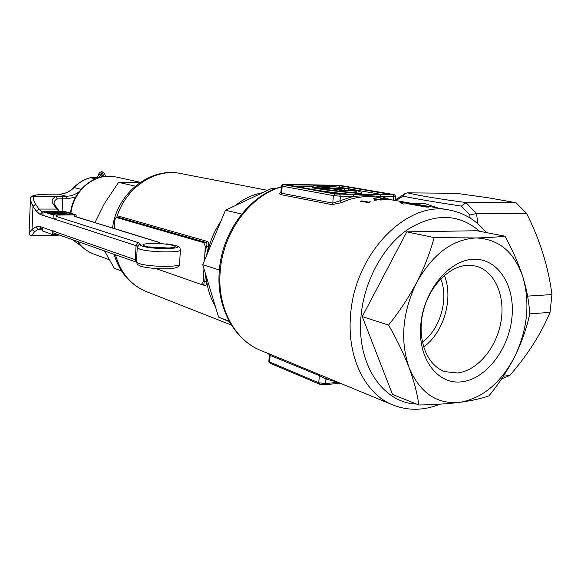 <?xml version="1.0" encoding="UTF-8"?>
<svg xmlns="http://www.w3.org/2000/svg" width="581" height="581" viewBox="0 0 581 581"><rect width="100%" height="100%" fill="white"/><g stroke="black" fill="none" stroke-linecap="round" stroke-linejoin="round"><path stroke-width="0.87" d="M337.133 381.971L325.948 379.081L327.306 377.919M395.124 200.104L405.001 193.604L407.266 192.848L456.201 193.299L488.948 197.881L515.964 202.711L526.524 213.321C539.822 239.474 548.297 266.556 551.95 294.582L550.04 312.353C541.042 333.886 527.628 354.926 509.813 375.449L501.454 379.066M368.485 202.493L360.126 201.389L361.861 200.866L369.327 202.246L368.485 202.493M380.744 200.046L378.994 199.733L374.643 200.314L373.685 198.608L380.86 199.581L379.814 199.661L381.557 199.973L380.744 200.046M399.881 202.123L403.04 204.018L407.63 203.742L426.294 207.068L428.909 207.068L410.23 203.749L414.725 204.047L399.881 202.123M392.531 199.987L384.368 198.782L392.531 199.987M387.701 199.791L381.673 199.537L380.606 198.433L387.701 199.791M370.809 201.876L369.182 201.883L370.809 201.876M389.887 199.523L377.781 197.38C365.863 195.361 353.727 197.119 341.374 202.667L331.911 204.621L280.834 194.628C279.374 194.199 279.396 193.415 280.892 192.282M312.055 187.757C324.024 189.936 340.502 191.904 361.476 193.662L361.665 192.362L356.226 190.292L343.277 190.154L333.719 188.484L344.802 188.614L352.326 189.399L345.615 188.157L330.872 187.983L316.914 185.535L313.217 185.484L327.139 187.939L312.055 187.757L311.939 189.326C320.806 190.982 332.782 192.565 347.874 194.069M313.217 185.484L313.101 187.017L317.64 187.823M343.197 190.14L344.751 190.169M339.602 185.695L389.437 194.265L340.074 194.003L335.426 193.611L287.334 184.838L335.368 185.346L339.602 185.695L339.486 187.198L345.027 188.15M352.318 189.413L380.911 194.345M339.486 187.198L335.252 186.85L335.368 185.346M295.286 186.334L313.137 186.566M323.544 186.697L335.252 186.85M393.475 200.155L393.787 196.56L381.165 196.472L367.744 195.586L353.662 196.284L352.769 194.453L392.872 194.78C394.23 194.773 394.346 194.657 393.221 194.446L340.132 185.412L296.956 184.526M280.906 192.224L281.669 193.233L332.79 203.132L353.662 196.284L340.379 196.189L340.008 200.932L341.374 202.667M342.449 190.633L329.986 188.44L318.7 188.302C328.635 189.972 341.432 191.498 357.09 192.892L356.85 192.02L354.083 190.757L342.449 190.633L342.383 191.461M361.476 193.662L361.44 194.177M344.802 188.614L344.678 190.161M348.6 189.355L348.535 190.212M352.326 189.399L352.253 190.256M354.083 190.757L353.952 192.326L350.583 192.296M329.986 188.44L329.87 189.965M355.02 192.71L353.952 192.326M268.633 353.698L269.482 353.96L270.107 355.238L269.628 361.999L318.773 382.792L325.592 383.605L325.948 379.081L319.332 375.602L269.308 355.035L268.545 353.647L269.751 354.178L269.119 353.916M269.482 353.96L392.255 404.703M407.55 192.841C420.15 195.833 439.686 199.072 466.165 202.551L515.964 202.711M466.165 202.551L461.394 206.102C435.416 202.159 415.945 198.84 403.003 196.16L395.944 200.59M465.911 202.558L476.565 213.532L477.749 223.714M526.524 213.321L476.565 213.532M529.632 313.885L550.04 312.353M527.584 296.107L551.95 294.582M470.116 218.042L469.753 214.999L461.394 206.102M509.813 375.449L503.371 376.205M395.53 199.784L395.131 200.053M405.001 193.604L403.003 196.16M476.275 213.517L469.753 214.999M410.186 204.2L410.23 203.749M386.336 198.963L393.562 200.184L386.336 198.963M385.167 199.465L381.899 198.76L382.494 199.341L385.174 199.341M381.84 199.53L381.899 198.76M378.202 199.813L374.963 199.014L375.493 199.922L378.224 199.595M374.854 200.278L374.963 199.014M361.832 201.266L361.861 200.866M268.872 361.215L269.301 355.122M390.098 199.559L381.165 196.472L380.257 194.679M338.607 382.574L337.815 383.387L324.866 384.804M473.733 259.271C498.229 258.349 515.369 285.983 511.926 317.625C508.818 349.254 486.094 379.008 461.866 381.79C437.609 385.065 417.536 358.644 420.767 324.634C423.629 290.653 449.287 259.692 473.733 259.271M457.458 372.973C477.48 370.78 496.682 347.656 501.018 321.489C505.535 295.344 494.351 270.245 475.2 265.975L467.807 265.314C448.597 265.858 428.212 287.312 422.677 313.762C416.976 340.19 427.26 365.819 444.988 371.658L457.458 372.973M444.371 275.394C453.739 298.322 443.775 332.673 423.593 347.017M440.761 278.793C448.91 299.128 440.122 329.405 422.358 342.209M488.882 395.922C481.279 398.566 471.612 400.701 459.876 402.321C447.66 403.846 433.978 404.739 418.828 404.986C417.325 393.678 414.079 381.216 409.082 367.591C403.773 353.814 396.925 339.638 388.551 325.07C399.379 311.598 408.77 297.385 416.722 282.417C424.384 267.34 430.194 252.394 434.145 237.593L475.795 237.956C487.655 237.673 497.372 237.077 504.954 236.176C512.609 250.091 518.608 263.767 522.951 277.202C526.989 290.58 529.226 302.977 529.661 314.401C526.531 328.497 521.556 342.558 514.737 356.574C507.591 370.54 498.97 383.656 488.882 395.922M504.954 236.176L476.834 230.744L406.809 231.855L362.246 316.594L392.524 394.448L418.828 404.986M362.246 316.594L388.551 325.07M406.809 231.855L434.145 237.593M459.876 402.321C436.861 404.529 419.925 392.952 409.082 367.591C399.895 340.408 402.444 312.019 416.722 282.417C432.584 254.238 452.272 239.416 475.795 237.956C498.643 238.798 514.359 251.878 522.951 277.202C530.235 303.159 527.497 329.616 514.737 356.574C500.953 382.93 482.666 398.181 459.876 402.321M114.377 228.558L114.827 219.996L116.12 217.41L118.212 217.279M117.732 217.309L119.563 216.408L207.33 241.435C208.761 242.197 209.116 244.078 208.383 247.085L206.422 255.858M220.787 221.441C214.236 231.064 209.792 241.718 207.446 253.41L225.457 210.249L262.568 192.71C252.88 194.446 243.773 198.753 235.24 205.623M203.11 281.72L203.524 275.016L204.287 281.683L203.11 281.72L201.411 284.508L156.006 268.589M229.48 321.758L227.687 320.988L230.112 322.869M206.059 275.655C206.959 287.167 210.068 297.428 215.369 306.448L202.74 264.682L207.446 253.41M205.391 273.448L206.24 281.553C206.596 284.392 206.052 285.692 204.592 285.453L201.941 284.516M262.568 192.71L271.988 188.259L275.147 188.854M227.687 320.988L218.594 317.11L215.369 306.448M202.74 264.682L219.371 270.027M218.594 317.11L229.197 321.242M225.457 210.249L241.725 214.048M201.527 284.508L203.757 284.545L204.287 281.683L206.24 281.553M208.383 247.085L206.473 246.533L204.868 253.301L205.289 246.547L203.749 242.669L116.12 217.41M205.289 246.547L206.473 246.533C207.214 244.419 207.097 243.069 206.124 242.48L203.749 242.669M207.33 241.435L206.124 242.48L118.277 217.272M204.868 253.301L204.527 260.404M203.989 268.814L203.524 275.016M104.522 250.941L114.275 268.24L121.48 270.942M140.377 182.296L118.597 182.369L135.271 186.174M118.597 182.369L104.442 203.532L94.964 222.574M29.072 233.279L29.885 235.123L31.345 235.704M54.491 194.163L54.403 194.148C42.914 194.156 35.782 194.671 33.015 195.703L31.113 196.915L32.899 196.247L66.176 196.233L58.768 194.192L54.491 194.163C41.418 194.127 34.221 194.817 32.899 196.247L33.24 196.523L31.381 196.85L30.481 198.07L30.379 199.9L32.972 206.342L32.057 229.473L34.555 231.739L31.701 235.654L54.331 235.32L55.137 234.84M95.589 178.883L90.527 177.713C84.296 179.347 78.805 182.616 74.048 187.525L81.064 189.326M29.137 233.954L29.101 232.596L32.057 229.473L35.644 227.004L39.639 226.365L135.315 259.729L136.063 245.64L40.125 214.44L36.276 211.15L32.972 206.342L35.644 204.272L38.963 209.073L56.742 209.058L53.343 204.301L54.89 205.078L55.079 206.349M75.617 197.09L67.018 198.789L57.345 198.92L55.616 196.378L57.345 198.92C55.151 199.857 54.048 201.331 54.04 203.357L54.774 204.919M98.625 177.793L90.527 177.713M30.459 198.172L31.113 196.915L30.481 198.07L29.101 232.596L29.152 234.027L30.619 235.588L31.461 235.733M55.326 234.847L54.171 235.385M58.674 234.804L52.399 234.528L42.122 230.795M52.399 234.528L52.551 230.868L42.457 227.353L42.311 230.94M52.551 230.868L55.834 231.18M53.844 212.733L53.888 211.782L56.909 212.726L51.404 212.799C54.026 213.597 58.34 214.273 64.353 214.832L64.346 215.057M52.856 214.411L56.35 215.086L74.528 214.897L64.375 211.76L44.526 211.745L56.372 215.086M43.088 211.753L42.943 215.355L53.067 218.645L53.22 214.97L75.951 214.883L65.515 211.695L44.41 211.448L43.088 211.753L53.22 214.97M56.35 218.957L53.067 218.645M42.943 215.355L42.907 211.644M51.222 212.806L47.824 212.813M71.071 215.028L64.97 213.147M65.987 214.062L65.965 215.05M53.888 211.782L58.26 212.726L63.895 212.704L64.963 213.423M51.23 212.74L51.179 213.881M63.097 213.43L63.126 212.893L58.841 212.907L60.555 213.438L65.646 213.423L66.002 213.793L64.353 214.832M63.126 212.893L63.605 213.43M63.619 213.082L64.978 213.074M59.792 213.626L64.455 213.612L63.489 214.563L53.183 212.922L57.49 212.907L59.792 213.626L59.77 214.135M64.455 213.612L64.433 214.091M57.49 212.907L57.454 213.801M413.004 203.604L425.539 203.786L438.067 208.034M304.459 184.598L294.647 184.482M281.277 186.988C249.554 195.833 222.095 233.678 220.083 273.106C217.505 308.722 235.349 340.807 261.254 350.67C234.608 340.466 216.626 308.017 219.182 272.605C221.179 233.177 248.791 195.427 281.291 186.77M439.977 404.165C424.115 410.6 408.588 410.934 393.402 405.175C365.587 394.702 346.813 357.671 350.568 315.577C354.287 253.912 406.86 200.322 449.193 209.995L394.412 200.322M297.131 184.526L283.557 184.635L334.823 193.96L352.769 194.453M331.911 204.621L332.79 203.132L333.378 195.601L282.17 186.167L281.669 193.233L280.834 194.628M288.634 184.707L288.604 185.128M393.548 194.504L393.366 194.453C394.47 194.555 395.16 195.187 395.45 196.349L393.787 196.56L392.872 194.78M283.557 184.635L282.17 186.167L281.357 185.862M339.486 194.352L340.379 196.189L333.378 195.601L334.823 193.96M479.637 231.282C458.765 213.43 434.784 212.835 407.688 229.517C382.814 246.664 363.866 281.603 360.975 316.681C356.48 364.207 383.032 403.054 416.49 404.049M319.949 384.223L318.773 382.792L319.332 375.602L318.693 374.251M324.488 384.767L325.592 383.605L337.859 382.269M268.858 361.418L270.303 363.299L268.858 361.418M284.32 184.351L340.277 185.426L393.221 194.446M180.8 173.552L180.466 173.487C155.091 168.018 125.569 187.656 116.716 217.374M114.501 226.503L114.181 228.5M115.488 254.805C120.674 273.034 131.066 285.336 146.673 291.706L231.441 325.077M119.563 216.408L118.466 217.301L116.294 217.439M204.592 285.453L203.844 284.552M116.345 177.031L109.722 176.239C91.261 175.477 72.945 192.689 70.904 213.343M77.607 241.464C81.899 247.513 87.368 251.733 94.006 254.144C87.259 251.689 81.71 247.433 77.36 241.376M168.991 248.029L148.838 246.896M144.959 246.061C134.945 243.018 163.827 242.459 172.847 245.465C183.647 248.494 154.052 249.198 144.959 246.061M56.51 215.275L56.459 216.502L138.75 242.771L140.471 244.361C139.832 244.906 140.471 245.487 142.374 246.119C153.137 249.837 188.193 248.988 175.346 245.407L167.045 243.867M166.703 243.824L175.999 245.494C181.468 247.673 179.384 247.666 180.408 249.641C183.226 252.96 149.135 252.524 139.636 249.053L137.225 247.68L137.247 247.237M136.491 261.465L136.462 261.937L138.866 263.411C148.337 267.129 182.369 267.405 179.573 263.81L180.379 250.106M61.855 196.211L62.69 198.767L62.145 211.404M72.458 239.655L81.66 246.417L72.364 239.619M42.885 212.043L42.478 212.043L42.885 212.174M158.824 242.379L74.666 216.415L74.717 215.202M70.178 215.028L65.973 213.735M136.47 262.133L135.315 259.729L136.55 260.31M137.501 246.344L136.063 245.64L136.252 244.71L137.377 243.228L138.75 242.771M53.968 235.37L51.113 234.07M42.188 229.241L38.15 229.284L34.555 231.739M53.343 204.301C51.15 200.859 52.021 198.31 55.972 196.654L33.24 196.523L33.633 200.285L35.644 204.272M67.018 198.789L66.176 196.233C70.889 196.211 75.181 194.722 79.06 191.766M90.491 177.677C84.172 179.311 78.609 182.594 73.816 187.532L74.048 187.525C69.742 191.897 64.651 194.119 58.768 194.192L58.572 194.185M41.055 228.594L38.15 229.284L35.644 227.004M36.276 211.15L38.963 209.073L42.478 212.043L40.125 214.44M59.102 211.411L56.742 209.058L59.749 211.411M39.639 226.365L41.098 228.609L42.195 229.001M140.471 244.361L139.12 244.594L137.85 245.727M73.816 187.532C69.524 191.897 64.476 194.105 58.688 194.177L54.294 194.156M55.725 233.758L55.674 234.847M45.412 212.05L45.427 211.622M62.414 212.711L62.465 211.586M64.331 212.842L64.375 211.76M100.796 175.694L100.121 174.903L100.869 174.133L101.479 174.256L103.803 176.602M100.593 175.665L101.152 175.789L100.607 175.012L101.479 174.256M102.082 171.816L101.769 173.32M102.714 172.005L102.329 171.867L102.133 173.407C102.663 173.421 103.236 174.482 103.868 176.595M395.095 200.438L395.443 196.436M280.884 192.529L281.357 185.935C281.829 184.627 282.794 184.097 284.254 184.344M356.85 192.02L356.785 192.863M268.683 353.735L261.254 350.67M293.935 184.475L304.524 184.598M486.217 232.56C476.362 220.308 464.023 212.791 449.193 209.995M337.815 383.387L340.016 383.155M324.735 384.818L319.463 384.157L270.303 363.299M444.988 371.658L444.472 371.47M267.594 190.336L180.466 173.487C149.927 166.856 116.592 193.727 112.561 227.999M146.673 291.706C130.355 284.966 119.512 272.504 114.137 254.325M70.497 213.22C72.487 192.689 90.745 175.477 109.569 176.217L116.069 176.965L140.246 182.296M109.264 259.7L94.006 254.144M145.214 246.068L145.678 246.162C151.518 248.675 176.566 248.261 173.356 247.237L172.499 247.709M179.536 264.333C179.703 266.076 177.917 267.347 174.184 268.153C166.297 269.816 145.497 268.233 140.486 266.076C136.477 263.81 137.951 265.691 136.462 261.937L137.225 247.68L139.12 244.594L137.886 245.676M52.479 232.618L136.477 262.191M54.127 235.392L59.385 235.051M74.666 216.321L159.492 242.466M54.89 205.078L58.18 209.676M54.084 235.392L31.497 235.726M42.268 227.28L42.122 230.824M76.089 216.757L76.169 215.028M97.325 177.757C97.71 175.687 98.806 174.467 100.622 174.104L100.992 174.147M100.491 175.665L98.988 177.684M99.467 177.546L99.685 176.29M100.535 174.097L101.479 173.291M98.233 175.622C98.61 173.414 99.736 172.121 101.602 171.729L102.452 171.882C103.919 172.317 104.914 173.828 105.437 176.399M101.573 173.291L102.133 173.407M101.152 175.789L102.191 176.885"/></g></svg>
